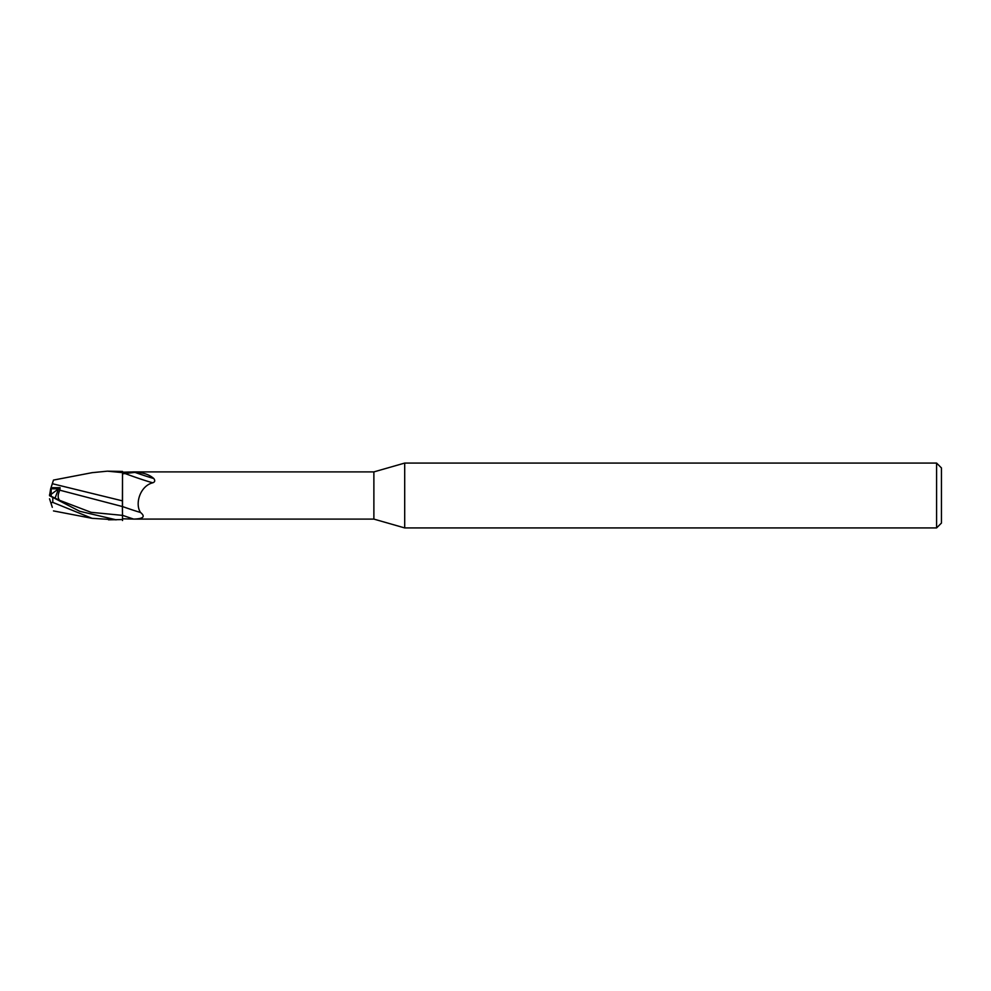 <?xml version="1.0" encoding="UTF-8"?>
<svg xmlns="http://www.w3.org/2000/svg" width="991" height="991" viewBox="0 0 991 991"><rect width="100%" height="100%" fill="white"/><g stroke="black" fill="none" stroke-linecap="round" stroke-linejoin="round"><path stroke-width="1.49" d="M404.7 527.93L373.88 519.098L373.88 471.902L404.7 463.07L936.582 463.07L941.45 467.938L941.45 523.062L936.582 527.93L404.7 527.93L404.7 463.07M936.582 527.93L936.582 463.07M52.028 484.549L53.489 480.078L92.101 472.67L107.4 471.171L122.525 471.443L122.525 506.562A26.472 1.214 -160.4 0 0 140.536 512.483C145.64 516.645 143.348 518.85 133.636 519.086L373.88 519.098M51.173 496.293L51.173 488.786L58.568 488.823L55.013 498.25L58.568 488.823L50.652 488.786L49.55 495.512L59.695 500.356C57.651 498.188 57.676 494.794 59.794 490.186L60.104 487.683L51.024 487.671L50.652 488.786M51.173 503.8L52.028 506.451L51.173 503.8M122.426 511.715L122.388 500.703L122.525 519.557L108.49 519.829M122.388 501.458L122.525 472.125L122.388 501.458M132.819 471.902L373.88 471.902M133.636 471.914L122.525 472.212M122.525 473.834L134.925 472.373C142.803 472.36 149.096 474.416 153.803 478.529C155.302 480.61 154.955 482.022 152.763 482.79C140.016 485.962 134.714 503.985 140.536 512.483M122.525 519.47L122.525 518.788L133.636 519.086A36.543 1.672 -160.4 0 1 122.525 515.308L122.525 519.557M123.85 473.091A25.122 1.152 -160.4 0 0 152.763 482.79M134.925 472.373A26.385 1.202 -160.4 0 0 153.803 478.529M122.525 500.876L52.3 483.707L53.489 480.078M122.537 520.523L122.475 515.37L122.537 520.523M51.173 494.298L60.104 487.683M50.652 502.214L52.028 506.451L49.55 498.807L50.851 502.809L52.796 502.4L92.101 518.33L116.257 519.829L79.726 511.282L49.711 495.81M49.6 495.5L51.173 494.695L49.612 495.5M107.412 471.171L122.525 472.62M122.376 507.503L122.525 515.357M59.794 490.186L122.388 506.537M50.925 487.968L52.387 483.472M91.457 472.806L92.089 472.67M49.55 495.525L49.55 494.658M52.3 507.293L50.851 502.809M51.173 494.286L49.55 495.252M52.796 502.4L52.796 497.655M49.55 495.735L55.57 498.523M59.695 500.356L91.085 512.322L122.475 515.37M53.489 510.922L92.101 518.33"/></g></svg>
